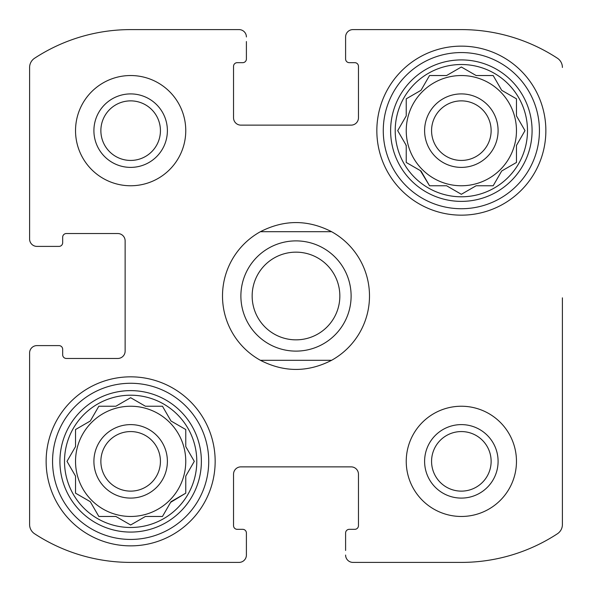 <?xml version="1.0" encoding="UTF-8"?>
<svg xmlns="http://www.w3.org/2000/svg" width="592" height="592" viewBox="0 0 592 592"><rect width="100%" height="100%" fill="white"/><g stroke="black" fill="none" stroke-linecap="round" stroke-linejoin="round"><path stroke-width="0.89" d="M516.468 130.647A55.115 55.115 0 0 0 461.353 75.532A55.115 55.115 0 0 0 406.238 130.647A55.115 55.115 0 0 0 461.353 185.762A55.115 55.115 0 0 0 516.468 130.647M185.762 461.353A55.115 55.115 0 0 0 130.647 406.238A55.115 55.115 0 0 0 75.532 461.353A55.115 55.115 0 0 0 130.647 516.468A55.115 55.115 0 0 0 185.762 461.353M100.869 130.647A29.785 29.785 0 0 1 130.647 100.869A29.785 29.785 0 0 1 160.432 130.647A29.785 29.785 0 0 1 130.647 160.432A29.785 29.785 0 0 1 100.869 130.647M431.568 461.353A29.785 29.785 0 0 1 476.242 435.557A29.785 29.785 0 0 1 476.242 487.142A29.785 29.785 0 0 1 431.568 461.353M34.588 533.769A11.026 11.026 0 0 1 29.6 524.542L29.6 352.958L29.6 524.542A11.026 11.026 0 0 0 34.588 533.769A175.454 175.454 0 0 0 130.647 562.4L239.042 562.4L130.647 562.4M461.353 562.4L352.958 562.4L461.353 562.4A175.454 175.454 0 0 0 557.412 533.769A11.026 11.026 0 0 0 562.4 524.542L562.4 297.835M562.4 389.699L562.4 524.542M352.958 29.6L461.353 29.6L352.958 29.6A7.348 7.348 0 0 0 345.602 36.948L345.602 58.993A3.678 3.678 0 0 0 349.28 62.671L354.793 62.671A3.678 3.678 0 0 1 358.463 66.348L358.463 117.786A7.348 7.348 0 0 1 351.115 125.134L240.885 125.134A7.348 7.348 0 0 1 233.537 117.786L233.537 66.348A3.678 3.678 0 0 1 237.207 62.671L242.72 62.671A3.678 3.678 0 0 0 246.398 58.993L246.398 41.544M130.647 29.6L239.042 29.6L130.647 29.6A175.454 175.454 0 0 0 34.588 58.231A11.026 11.026 0 0 0 29.6 67.458L29.6 239.042L29.6 67.458M29.6 239.042A7.348 7.348 0 0 0 36.948 246.398L58.993 246.398A3.678 3.678 0 0 0 62.671 242.72L62.671 237.207A3.678 3.678 0 0 1 66.348 233.537L117.786 233.537A7.348 7.348 0 0 1 125.134 240.885L125.134 351.115A7.348 7.348 0 0 1 117.786 358.463L66.348 358.463A3.678 3.678 0 0 1 62.671 354.793L62.671 349.28A3.678 3.678 0 0 0 58.993 345.602L36.948 345.602A7.348 7.348 0 0 0 29.6 352.958M239.042 562.4A7.348 7.348 0 0 0 246.398 555.052L246.398 533.007A3.678 3.678 0 0 0 242.72 529.329L237.207 529.329A3.678 3.678 0 0 1 233.537 525.652L233.537 474.214A7.348 7.348 0 0 1 240.885 466.866L351.115 466.866A7.348 7.348 0 0 1 358.463 474.214L358.463 525.652A3.678 3.678 0 0 1 354.793 529.329L349.28 529.329A3.678 3.678 0 0 0 345.602 533.007L345.602 550.456M246.398 550.456L246.398 555.052M345.602 555.052A7.348 7.348 0 0 0 352.958 562.4M562.4 67.458A11.026 11.026 0 0 0 557.412 58.231A175.454 175.454 0 0 0 461.353 29.6M345.602 41.544L345.602 36.948M246.398 36.948A7.348 7.348 0 0 0 239.042 29.6M41.544 246.398L36.948 246.398M36.948 345.602L41.544 345.602M185.762 130.647A55.115 55.115 0 0 0 130.647 75.532A55.115 55.115 0 0 0 75.532 130.647A55.115 55.115 0 0 0 130.647 185.762A55.115 55.115 0 0 0 185.762 130.647M516.468 461.353A55.115 55.115 0 0 0 461.353 406.238A55.115 55.115 0 0 0 406.238 461.353A55.115 55.115 0 0 0 461.353 516.468A55.115 55.115 0 0 0 516.468 461.353M46.132 461.353A84.515 84.515 0 0 1 172.908 388.16A84.515 84.515 0 0 1 172.908 534.539A84.515 84.515 0 0 1 46.132 461.353M376.838 130.647A84.515 84.515 0 0 1 503.607 57.461A84.515 84.515 0 0 1 503.607 203.84A84.515 84.515 0 0 1 376.838 130.647M395.212 130.647A66.141 66.141 0 0 1 494.424 73.371A66.141 66.141 0 0 1 494.424 187.93A66.141 66.141 0 0 1 395.212 130.647M390.616 130.647A70.737 70.737 0 0 1 496.718 69.39A70.737 70.737 0 0 1 496.718 191.904A70.737 70.737 0 0 1 390.616 130.647M446.583 75.532L429.533 75.532L421.001 90.302L406.238 98.827L406.238 115.877L397.706 130.647L406.238 145.417L406.238 162.467L421.001 170.999L429.533 185.762L446.583 185.762L461.353 194.294L476.123 185.762L493.173 185.762L501.698 170.999L516.468 162.467L516.468 145.417L524.993 130.647L516.468 115.877L516.468 98.827L501.698 90.302L493.173 75.532L476.123 75.532L461.353 67.007L446.583 75.532M424.605 130.647A36.748 36.748 0 0 1 479.727 98.827A36.748 36.748 0 0 1 479.727 162.467A36.748 36.748 0 0 1 424.605 130.647M431.568 130.647A29.785 29.785 0 0 1 476.242 104.858A29.785 29.785 0 0 1 476.242 156.443A29.785 29.785 0 0 1 431.568 130.647M383.268 130.647A78.085 78.085 0 0 1 500.395 63.026A78.085 78.085 0 0 1 500.395 198.268A78.085 78.085 0 0 1 383.268 130.647M64.506 461.353A66.141 66.141 0 0 1 163.718 404.07A66.141 66.141 0 0 1 163.718 518.629A66.141 66.141 0 0 1 64.506 461.353M59.918 461.353A70.737 70.737 0 0 1 166.012 400.096A70.737 70.737 0 0 1 166.012 522.61A70.737 70.737 0 0 1 59.918 461.353M115.877 406.238L98.827 406.238L90.302 421.001L75.532 429.533L75.532 446.583L67.007 461.353L75.532 476.123L75.532 493.173L90.302 501.698L98.827 516.468L115.877 516.468L130.647 524.993L145.417 516.468L162.467 516.468L170.999 501.698L185.762 493.173L185.762 476.123L194.294 461.353L185.762 446.583L185.762 429.533L170.999 421.001L162.467 406.238L145.417 406.238L130.647 397.706L115.877 406.238M93.906 461.353A36.748 36.748 0 0 1 149.021 429.533A36.748 36.748 0 0 1 149.021 493.173A36.748 36.748 0 0 1 93.906 461.353M100.869 461.353A29.785 29.785 0 0 1 145.536 435.557A29.785 29.785 0 0 1 145.536 487.142A29.785 29.785 0 0 1 100.869 461.353M52.562 461.353A78.085 78.085 0 0 1 169.689 393.732A78.085 78.085 0 0 1 169.689 528.974A78.085 78.085 0 0 1 52.562 461.353M424.605 461.353A36.748 36.748 0 0 1 479.727 429.533A36.748 36.748 0 0 1 479.727 493.173A36.748 36.748 0 0 1 424.605 461.353M130.647 93.906A36.748 36.748 0 0 1 162.467 149.021A36.748 36.748 0 0 1 98.827 149.021A36.748 36.748 0 0 1 130.647 93.906M67.384 460.694L67.007 461.353L67.384 462.004M75.532 493.173L76.183 493.55M90.302 501.698L98.827 516.468M129.996 524.616L130.647 524.993L131.298 524.616M170.622 502.349L185.762 493.173M185.762 476.123L186.14 475.472M194.294 461.353L193.917 460.702M162.844 406.889L162.467 406.238M145.417 406.238L144.766 405.86M98.827 406.238L98.45 406.889M405.86 144.766L406.238 146.172M420.35 170.622L429.533 185.762M445.828 185.762L446.583 185.762M460.694 193.917L461.353 194.294L462.004 193.917M476.123 185.762L476.871 185.762M493.173 185.762L493.55 185.111M501.698 170.999L502.349 170.622M524.616 131.306L524.993 130.647L524.616 129.996M516.468 98.827L515.817 98.45M501.698 90.302L493.173 75.532M476.123 75.532L461.353 67.007L460.702 67.384M429.533 75.532L429.156 76.183M421.001 90.302L420.35 90.68M260.421 360.306A73.489 73.489 0 0 1 260.421 231.694L331.579 231.694A73.489 73.489 0 0 1 331.579 360.306L260.421 360.306C284.138 372.464 307.862 372.464 331.579 360.306M331.579 231.694C307.862 219.536 284.138 219.536 260.421 231.694M339.845 296A43.845 43.845 0 0 1 274.074 333.969A43.845 43.845 0 0 1 274.074 258.031A43.845 43.845 0 0 1 339.845 296M351.115 296A55.115 55.115 0 0 1 268.442 343.73A55.115 55.115 0 0 1 268.442 248.27A55.115 55.115 0 0 1 351.115 296"/></g></svg>
